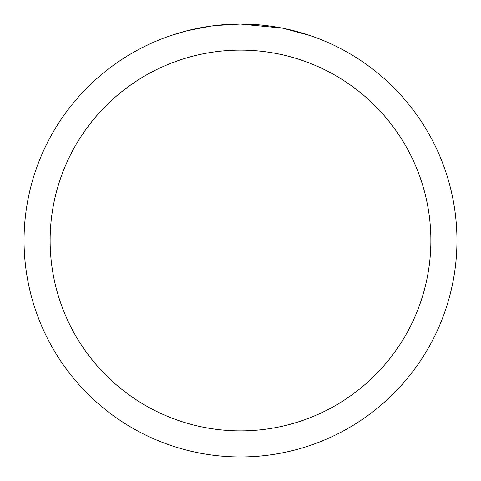 <?xml version="1.0" encoding="UTF-8"?>
<svg xmlns="http://www.w3.org/2000/svg" width="481" height="481" viewBox="0 0 481 481"><rect width="100%" height="100%" fill="white"/><g stroke="black" fill="none" stroke-linecap="round" stroke-linejoin="round"><path stroke-width="0.72" d="M245.166 24.104L248.443 24.194M269.408 25.992L270.394 26.124M282.197 28.102L240.5 24.05A216.45 216.45 0 0 1 456.95 240.5A216.45 216.45 0 0 1 240.5 456.95A216.45 216.45 0 0 1 24.05 240.5A216.45 216.45 0 0 1 240.5 24.05L215.133 25.541M283.303 28.325L310.245 35.594M240.5 50.126A190.374 190.374 0 0 1 430.874 240.5A190.374 190.374 0 0 1 240.5 430.874A190.374 190.374 0 0 1 50.126 240.5A190.374 190.374 0 0 1 240.5 50.126M214.033 25.673L205.165 26.954M170.767 35.594L186.514 30.892L211.171 26.052M223.298 24.735L235.744 24.104M191.294 29.72L203.108 27.303M217.478 25.277L221.494 24.886M222.3 24.82L223.755 24.699M226.01 24.537L229.972 24.309"/></g></svg>
